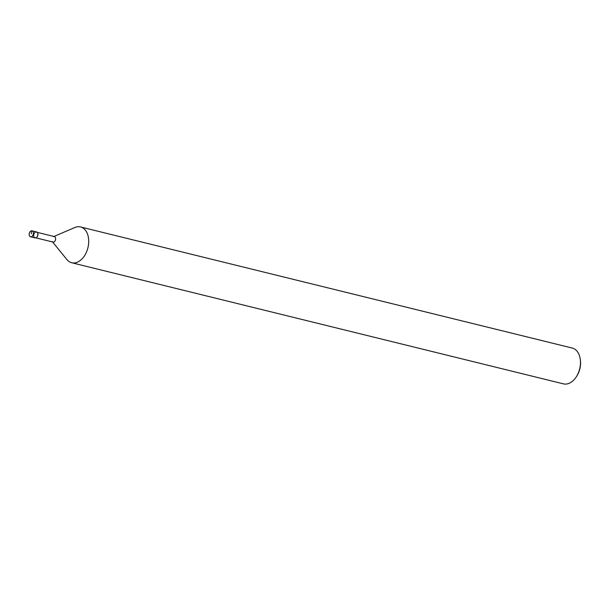 <?xml version="1.0" encoding="UTF-8"?>
<svg xmlns="http://www.w3.org/2000/svg" width="611" height="611" viewBox="0 0 611 611"><rect width="100%" height="100%" fill="white"/><g stroke="black" fill="none" stroke-linecap="round" stroke-linejoin="round"><path stroke-width="0.92" d="M36.439 237.534A2.826 1.864 -76.2 0 0 36.553 237.465A2.826 1.864 -76.2 0 0 37.645 233.02A2.826 1.864 -76.2 0 0 37.577 232.906M30.55 236.793A3.07 2.032 -76.2 0 0 31.024 236.824A3.07 2.032 -76.2 0 0 33.322 233.944A3.07 2.032 -76.2 0 0 32.024 230.828A3.07 2.032 -76.2 0 0 29.313 233.326A3.07 2.032 -76.2 0 0 30.55 236.793L35.033 237.9A3.07 2.032 -76.2 0 0 35.507 237.931A3.07 2.032 -76.2 0 0 36.324 237.618A3.07 2.032 -76.2 0 0 37.515 232.783A3.07 2.032 -76.2 0 0 33.979 233.86A3.07 2.032 -76.2 0 0 35.507 237.931A3.07 2.032 -76.2 0 0 37.806 235.052A3.07 2.032 -76.2 0 0 36.507 231.928L32.016 230.828M35.362 237.725L53.02 242.078A2.826 1.864 -76.2 0 0 53.463 242.101A2.826 1.864 -76.2 0 0 55.578 239.451A2.826 1.864 -76.2 0 0 54.379 236.587L36.713 232.233M52.286 241.589L66.897 259.568A18.437 12.167 -76.2 0 0 71.701 262.753A18.437 12.167 -76.2 0 0 74.565 262.936A18.437 12.167 -76.2 0 0 88.358 245.66A18.437 12.167 -76.2 0 0 80.53 226.948A18.437 12.167 -76.2 0 0 74.779 227.536L53.493 236.678M71.701 262.753L563.457 383.861A18.437 12.167 -76.2 0 0 566.321 384.052A18.437 12.167 -76.2 0 0 576.142 377.071A18.437 12.167 -76.2 0 0 580.351 359.971A18.437 12.167 -76.2 0 0 572.286 348.064L80.522 226.948M576.142 377.071L576.662 376.292A16.589 10.952 -76.2 0 0 580.45 360.902L580.351 359.971M31.283 233.807L31.543 230.798"/></g></svg>
